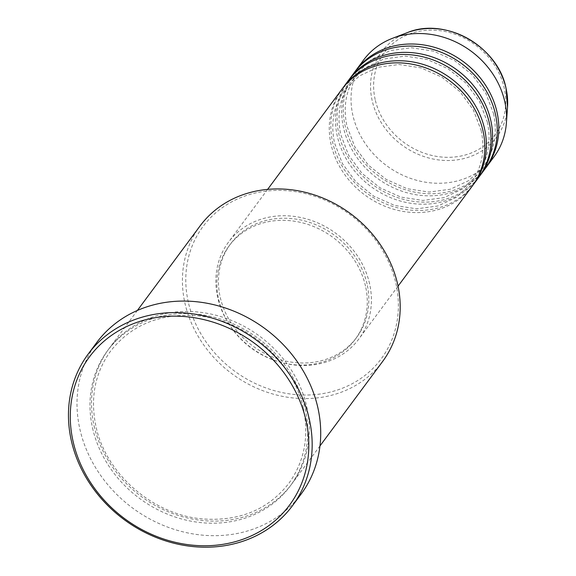 <?xml version="1.0" encoding="UTF-8"?>
<svg xmlns="http://www.w3.org/2000/svg" width="576" height="576" viewBox="0 0 576 576"><rect width="100%" height="100%" fill="white"/><g stroke="black" fill="none" stroke-linecap="round" stroke-linejoin="round"><path stroke-width="0.43" stroke-dasharray="2.88 2.16" d="M341.834 89.338A81.202 71.158 -143.4 0 0 331.106 144.569A81.202 71.158 -143.4 0 0 393.178 209.124A81.202 71.158 -143.4 0 0 472.27 186.091M342.626 88.301A81.202 71.158 -143.4 0 0 332.662 142.474A81.202 71.158 -143.4 0 0 394.034 206.82A81.202 71.158 -143.4 0 0 473.033 185.033M348.048 80.964A81.202 71.158 -143.4 0 0 337.32 136.188A81.202 71.158 -143.4 0 0 399.391 200.75A81.202 71.158 -143.4 0 0 478.483 177.71M348.84 79.92A81.202 71.158 -143.4 0 0 338.875 134.1A81.202 71.158 -143.4 0 0 400.248 198.446A81.202 71.158 -143.4 0 0 479.254 176.659M354.269 72.583A81.202 71.158 -143.4 0 0 343.534 127.814A81.202 71.158 -143.4 0 0 405.612 192.37A81.202 71.158 -143.4 0 0 484.697 169.337M355.054 71.546A81.202 71.158 -143.4 0 0 345.089 125.719A81.202 71.158 -143.4 0 0 406.462 190.066A81.202 71.158 -143.4 0 0 485.467 168.278M188.287 302.083A110.974 97.243 36.6 0 1 269.114 190.814A110.974 97.243 36.6 0 1 395.878 283.342A110.974 97.243 36.6 0 1 315.043 394.61A110.974 97.243 36.6 0 1 188.287 302.083M200.002 226.03A113.681 99.619 -143.4 0 0 184.982 303.358A113.681 99.619 -143.4 0 0 271.879 393.732A113.681 99.619 -143.4 0 0 382.608 361.483M94.09 425.887A113.681 99.619 -143.4 0 0 180.994 516.262A113.681 99.619 -143.4 0 0 291.715 484.013A113.681 99.619 -143.4 0 0 306.742 406.692A113.681 99.619 -143.4 0 0 219.838 316.318A113.681 99.619 -143.4 0 0 109.109 348.566A113.681 99.619 -143.4 0 0 94.09 425.887M369.583 283.759A81.202 71.158 -143.4 0 0 307.512 219.204A81.202 71.158 -143.4 0 0 228.42 242.244A81.202 71.158 -143.4 0 0 217.692 297.475A81.202 71.158 -143.4 0 0 279.763 362.03A81.202 71.158 -143.4 0 0 358.855 338.99A81.202 71.158 -143.4 0 0 369.583 283.759M367.049 283.99A78.494 68.782 -143.4 0 0 307.044 221.587A78.494 68.782 -143.4 0 0 230.594 243.857A78.494 68.782 -143.4 0 0 220.219 297.245A78.494 68.782 -143.4 0 0 280.224 359.647A78.494 68.782 -143.4 0 0 356.681 337.378A78.494 68.782 -143.4 0 0 367.049 283.99M365.494 286.085A78.494 68.782 -143.4 0 0 305.496 223.682A78.494 68.782 -143.4 0 0 229.039 245.945A78.494 68.782 -143.4 0 0 218.664 299.34A78.494 68.782 -143.4 0 0 278.669 361.742A78.494 68.782 -143.4 0 0 355.126 339.473A78.494 68.782 -143.4 0 0 365.494 286.085M96.689 342.598A127.21 111.478 -143.4 0 0 79.877 429.127A127.21 111.478 -143.4 0 0 177.127 530.258A127.21 111.478 -143.4 0 0 301.032 494.172M363.586 60.012A81.202 71.158 -143.4 0 0 352.858 115.243A81.202 71.158 -143.4 0 0 414.929 179.798A81.202 71.158 -143.4 0 0 494.021 156.766M375.17 99.554A68.969 60.437 36.6 0 1 425.405 30.398A68.969 60.437 36.6 0 1 504.187 87.905A68.969 60.437 36.6 0 1 453.953 157.061A68.969 60.437 36.6 0 1 375.17 99.554M407.117 32.71A71.582 62.726 -143.4 0 0 372.154 100.548A71.582 62.726 -143.4 0 0 444.262 160.43A71.582 62.726 -143.4 0 0 507.521 107.186M92.534 427.982A113.681 99.619 -143.4 0 0 222.386 522.77A113.681 99.619 -143.4 0 0 305.186 408.787A113.681 99.619 -143.4 0 0 175.334 313.999A113.681 99.619 -143.4 0 0 92.534 427.982M481.14 130.406C485.309 150.386 481.889 168.055 470.873 183.427L456.437 197.294L437.839 206.014L416.642 208.829L394.654 205.459L373.781 196.178L355.831 181.771L342.36 163.49L334.526 142.927C330.35 122.947 333.77 105.278 344.786 89.906L359.222 76.039L377.82 67.32L399.024 64.505L421.006 67.874L441.878 77.155L459.828 91.562L473.299 109.843L481.14 130.406M487.354 122.026C491.522 142.006 488.102 159.682 477.086 175.054L462.65 188.914L444.053 197.64L422.856 200.448L400.867 197.086L379.994 187.798L362.045 173.398L348.581 155.117L340.74 134.546C336.564 114.574 339.984 96.898 351 81.526L365.436 67.666L384.034 58.939L405.238 56.124L427.219 59.494L448.092 68.774L466.042 83.182L479.513 101.462L487.354 122.026M493.567 113.652C497.743 133.625 494.316 151.301 483.3 166.673L468.864 180.54L450.266 189.259L429.07 192.074L407.081 188.705L386.208 179.424L368.266 165.017L354.794 146.736L346.954 126.173C342.778 106.193 346.198 88.517 357.214 73.145L371.65 59.285L390.254 50.566L411.451 47.75L433.44 51.12L454.306 60.401L472.255 74.801L485.726 93.082L493.567 113.652M303.322 408.334C309.24 436.608 304.387 461.642 288.77 483.451C268.063 509.71 239.357 521.539 202.651 518.933C153.18 515.052 105.696 473.81 95.954 426.341C90.036 398.066 94.889 373.032 110.513 351.223C131.155 325.03 159.782 313.193 196.394 315.713C245.93 319.493 293.566 360.77 303.322 408.334M267.624 189.389L228.42 242.244M230.594 243.857L229.039 245.945M137.369 310.471L109.109 348.566M319.975 445.925L291.715 484.013M356.681 337.378L355.126 339.473M398.059 286.142L358.855 338.99"/><path stroke-width="0.86" d="M398.059 286.142L472.27 186.091A81.202 71.158 -143.4 0 0 482.998 130.86A81.202 71.158 -143.4 0 0 420.926 66.305A81.202 71.158 -143.4 0 0 341.834 89.338L267.624 189.389M473.033 185.033A81.202 71.158 -143.4 0 0 473.825 183.996A81.202 71.158 -143.4 0 0 484.553 128.765A81.202 71.158 -143.4 0 0 422.482 64.21A81.202 71.158 -143.4 0 0 343.39 87.242A81.202 71.158 -143.4 0 0 342.626 88.301M473.825 183.996L478.483 177.71A81.202 71.158 -143.4 0 0 489.211 122.479A81.202 71.158 -143.4 0 0 427.14 57.924A81.202 71.158 -143.4 0 0 348.048 80.964L343.39 87.242M479.254 176.659A81.202 71.158 -143.4 0 0 480.038 175.615A81.202 71.158 -143.4 0 0 490.766 120.384A81.202 71.158 -143.4 0 0 428.695 55.829A81.202 71.158 -143.4 0 0 349.603 78.869A81.202 71.158 -143.4 0 0 348.84 79.92M480.038 175.615L484.697 169.337A81.202 71.158 -143.4 0 0 495.432 114.106A81.202 71.158 -143.4 0 0 433.354 49.55A81.202 71.158 -143.4 0 0 354.269 72.583L349.603 78.869M485.467 168.278A81.202 71.158 -143.4 0 0 486.252 167.242A81.202 71.158 -143.4 0 0 496.98 112.01A81.202 71.158 -143.4 0 0 434.909 47.455A81.202 71.158 -143.4 0 0 355.817 70.488A81.202 71.158 -143.4 0 0 355.054 71.546M319.975 445.925L382.608 361.483A113.681 99.619 -143.4 0 0 397.627 284.162A113.681 99.619 -143.4 0 0 310.73 193.781A113.681 99.619 -143.4 0 0 200.002 226.03L137.369 310.471M305.993 420.437A124.502 109.109 -143.4 0 0 163.778 316.627A124.502 109.109 -143.4 0 0 73.087 441.461A124.502 109.109 -143.4 0 0 215.302 545.278A124.502 109.109 -143.4 0 0 305.993 420.437M71.33 440.647A127.21 111.478 36.6 0 1 88.142 354.118A127.21 111.478 36.6 0 1 212.054 318.024A127.21 111.478 36.6 0 1 309.298 419.162A127.21 111.478 36.6 0 1 292.486 505.692A127.21 111.478 36.6 0 1 168.581 541.778A127.21 111.478 36.6 0 1 71.33 440.647M292.486 505.692L301.032 494.172A127.21 111.478 -143.4 0 0 317.844 407.642A127.21 111.478 -143.4 0 0 220.601 306.504A127.21 111.478 -143.4 0 0 96.689 342.598L88.142 354.118M486.252 167.242L494.021 156.766A81.202 71.158 -143.4 0 0 506.412 122.774A81.202 71.158 -143.4 0 0 504.749 101.534A81.202 71.158 -143.4 0 0 392.522 38.297A81.202 71.158 -143.4 0 0 363.586 60.012L355.817 70.488M506.059 88.459A71.582 62.726 -143.4 0 0 407.117 32.71C445.111 16.524 498.132 46.418 506.052 88.358L507.521 107.186A71.582 62.726 -143.4 0 0 506.059 88.459M407.117 32.71L392.522 38.297M507.521 107.186L506.412 122.774"/></g></svg>
